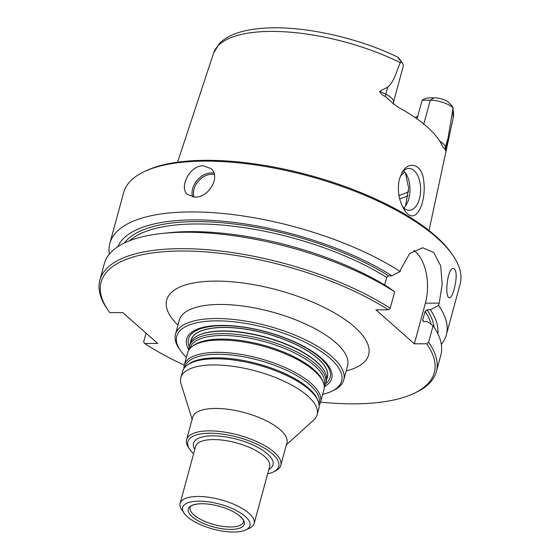 <?xml version="1.0" encoding="UTF-8"?>
<svg xmlns="http://www.w3.org/2000/svg" width="560" height="560" viewBox="0 0 560 560"><rect width="100%" height="100%" fill="white"/><g stroke="black" fill="none" stroke-linecap="round" stroke-linejoin="round"><path stroke-width="0.84" d="M322.672 394.359A85.435 31.591 -164.8 0 0 331.527 391.37A85.435 31.591 -164.8 0 0 267.47 328.202A85.435 31.591 -164.8 0 0 180.257 350.266A85.435 31.591 -164.8 0 0 186.382 357.329M324.24 386.729A75.173 27.797 -164.8 0 0 266.476 331.863A75.173 27.797 -164.8 0 0 188.888 349.958M452.102 105.882L447.65 101.444A11.788 4.361 -164.8 0 0 434.168 97.825L429.779 97.846C426.202 98.133 423.654 98.931 422.149 100.24L417.004 118.881M320.558 402.136A172.613 63.819 15.2 0 0 413.84 393.449A172.613 63.819 15.2 0 0 426.699 343.763L428.603 342.195L433.069 325.773L427.168 321.517L423.822 321.531L422.898 321.055L422.751 319.97L425.089 311.374L427.007 309.806L430.353 309.792A166.061 61.404 15.2 0 1 437.815 333.69M184.268 365.106A172.613 63.819 15.2 0 1 144.69 343.504L157.661 343.441L122.759 312.564L109.788 312.62A172.613 63.819 15.2 0 1 108.206 310.408A172.613 63.819 15.2 0 1 181.937 250.992A172.613 63.819 15.2 0 1 388.304 309.799L375.956 309.855L414.351 343.819L426.699 343.763M117.775 246.736A166.061 61.404 15.2 0 1 227.717 221.711A166.061 61.404 15.2 0 1 391.958 275.821L388.612 275.835L386.694 277.41L384.636 284.984M108.206 310.408L107.023 308.679A174.356 64.47 15.2 0 1 99.855 280.147L104.314 263.718A174.356 64.47 15.2 0 1 162.316 233.436L168.728 232.757A166.061 61.404 15.2 0 1 388.773 287.546L394.674 291.809L390.215 308.231L388.304 309.799M400.295 62.664L400.911 61.642A17.017 6.293 15.2 0 1 402.549 63.434A17.017 6.293 15.2 0 1 403.249 66.22L393.477 102.172A17.017 6.293 -164.8 0 0 385.784 94.234L387.716 87.143C394.457 81.459 396.55 71.015 400.295 62.664A124.124 45.892 15.2 0 0 213.661 52.941L177.569 162.19M452.711 106.778L452.9 109.2L445.998 150.01C445.648 151.2 445.431 151.046 445.347 149.548L442.631 146.608A126.406 46.739 -164.8 0 0 398.006 107.128L392.588 103.047L385.406 96.516C382.606 95.459 380.681 93.723 379.645 91.301L387.716 87.143M452.984 107.716A17.017 6.293 -164.8 0 0 430.276 100.198L422.149 100.24M445.347 149.548A6.972 6.384 170.2 0 1 445.487 147.056L445.865 150.647M402.577 206.738A20.923 11.648 89.7 0 0 403.921 208.131A20.923 11.648 89.7 0 0 409.115 210.294A20.923 11.648 89.7 0 0 420.665 189.322A20.923 11.648 89.7 0 0 408.926 168.455A20.923 11.648 89.7 0 0 401.842 172.83M423.486 179.228C421.589 164.059 408.576 160.685 402.297 172.039L399.427 178.948C397.124 189.847 398.643 199.955 403.991 209.272C415.443 228.494 427.28 201.859 423.486 179.228M402.549 63.434L399 58.247L397.831 57.218L400.911 61.642M144.69 343.504L143.633 341.943L146.027 333.144M413.763 250.397A38.36 21.35 -90.3 0 1 425.39 303.177L414.351 343.819M391.958 275.821L400.197 271.495L400.834 269.143L409.661 253.54L422.709 247.758L433.804 252.553L440.657 265.839L442.197 284.207L439.222 303.114L425.39 303.177M430.353 309.792L438.585 305.466L439.222 303.114M405.405 172.858L408.667 188.104L405.685 205.037M403.599 170.807A20.923 11.648 -90.3 0 1 406.077 173.852A20.923 11.648 -90.3 0 1 406.217 204.918A20.923 11.648 -90.3 0 1 403.767 207.991M109.326 254.177A174.356 64.47 15.2 0 1 109.83 243.411L123.641 192.598A174.356 64.47 15.2 0 1 144.263 171.619L146.16 170.723A172.613 63.819 15.2 0 1 205.933 160.321A172.613 63.819 15.2 0 1 451.794 253.757L452.977 255.493A174.356 64.47 15.2 0 1 460.145 284.025L446.341 334.838A174.356 64.47 15.2 0 1 441.329 344.379M144.263 171.619A174.356 64.47 15.2 0 1 204.638 161.112A174.356 64.47 15.2 0 1 452.977 255.493M109.83 243.411A174.356 64.47 15.2 0 1 190.834 211.932A174.356 64.47 15.2 0 1 400.197 271.495M203.364 165.802C189.945 165.186 178.451 187.67 187.705 194.607L194.866 197.071C208.593 197.995 221.312 176.54 210.798 168.511L203.364 165.802M438.585 305.466A174.356 64.47 15.2 0 1 446.341 334.838M454.132 289.24C452.599 294.854 451.038 297.689 449.456 297.738C444.206 297.913 447.398 266.539 453.789 268.45C456.855 270.928 456.967 277.858 454.132 289.24M428.603 342.195A174.356 64.47 15.2 0 1 436.359 371.574A174.356 64.47 15.2 0 1 415.737 392.553L413.84 393.449M433.069 325.773A174.356 64.47 15.2 0 1 440.825 355.152L436.359 371.574M162.316 233.436A174.356 64.47 15.2 0 1 394.674 291.809M99.855 280.147A174.356 64.47 15.2 0 1 213.003 250.222A174.356 64.47 15.2 0 1 390.215 308.231M404.614 171.857A92.407 34.167 15.2 0 1 400.484 175.735M331.527 391.37L333.431 390.474A87.178 32.235 -164.8 0 0 343.742 379.981A87.178 32.235 -164.8 0 0 268.065 326.018A87.178 32.235 -164.8 0 0 175.483 334.264A87.178 32.235 -164.8 0 0 179.067 348.53L180.257 350.266M190.645 342.258A70.686 26.138 15.2 0 1 223.811 327.39A70.686 26.138 15.2 0 1 298.179 345.576A70.686 26.138 15.2 0 1 326.62 379.204M327.32 377.23A70.616 26.11 -164.8 0 0 327.334 377.202A70.616 26.11 -164.8 0 0 266.035 333.494A70.616 26.11 -164.8 0 0 191.044 340.172A70.616 26.11 -164.8 0 0 191.037 340.2M326.634 379.05A70.616 26.11 -164.8 0 0 327.313 377.258A70.616 26.11 -164.8 0 0 266.014 333.55A70.616 26.11 -164.8 0 0 191.03 340.235A70.616 26.11 -164.8 0 0 190.708 342.125M325.654 383.362L326.312 380.947A70.616 26.11 -164.8 0 0 325.15 372.365A70.616 26.11 -164.8 0 0 265.013 337.232A70.616 26.11 -164.8 0 0 195.37 337.106A70.616 26.11 -164.8 0 0 190.029 343.917L189.371 346.332A70.616 26.11 15.2 0 1 264.362 339.654A70.616 26.11 15.2 0 1 325.654 383.362A70.616 26.11 15.2 0 1 324.226 386.428M201.768 503.734A29.022 10.731 15.2 0 1 237.769 514.423A29.022 10.731 15.2 0 1 234.227 529.27A29.022 10.731 15.2 0 1 194.397 518.448A29.022 10.731 15.2 0 1 198.856 503.846A29.022 10.731 15.2 0 1 201.768 503.734M198.835 501.144A34.874 12.894 15.2 0 1 239.806 512.491A34.874 12.894 15.2 0 1 245.812 529.921A34.874 12.894 15.2 0 1 212.905 529.025A34.874 12.894 15.2 0 1 184.072 513.142A34.874 12.894 15.2 0 1 198.835 501.144M184.072 513.142L181.699 509.677A38.36 14.182 15.2 0 1 180.124 503.398A38.36 14.182 15.2 0 1 197.939 496.468A38.36 14.182 15.2 0 1 237.034 505.722A38.36 14.182 15.2 0 1 254.156 523.509A38.36 14.182 15.2 0 1 249.62 528.129L245.812 529.921M193.62 453.733A47.075 17.409 15.2 0 1 189.784 449.407A47.075 17.409 15.2 0 1 209.72 433.202A47.075 17.409 15.2 0 1 265.027 448.525A47.075 17.409 15.2 0 1 273.14 472.059A47.075 17.409 15.2 0 1 267.652 473.844M189.784 449.407L188.601 447.678A48.818 18.053 15.2 0 1 186.592 439.684A48.818 18.053 15.2 0 1 209.272 430.871A48.818 18.053 15.2 0 1 259.028 442.638A48.818 18.053 15.2 0 1 280.812 465.283A48.818 18.053 15.2 0 1 275.037 471.163L273.14 472.059M186.592 439.684L192.689 417.256A48.818 18.053 15.2 0 1 215.369 408.436A48.818 18.053 15.2 0 1 265.125 420.21A48.818 18.053 15.2 0 1 286.909 442.855L280.812 465.283M192.136 419.279L181.104 383.978A70.616 26.11 15.2 0 1 180.852 377.692A70.616 26.11 15.2 0 1 213.654 364.938A70.616 26.11 15.2 0 1 285.628 381.969A70.616 26.11 15.2 0 1 317.135 414.722A70.616 26.11 15.2 0 1 313.74 420.014L286.356 444.878M180.852 377.692L182.525 371.532A70.616 26.11 15.2 0 1 187.131 365.246A70.616 26.11 15.2 0 1 257.516 364.847A70.616 26.11 15.2 0 1 318.017 400.806A70.616 26.11 15.2 0 1 318.808 408.562L317.135 414.722M183.96 368.466A70.616 26.11 15.2 0 1 184.275 365.092A70.616 26.11 15.2 0 1 259.259 358.414A70.616 26.11 15.2 0 1 320.558 402.122A70.616 26.11 15.2 0 1 319.13 405.188M184.275 365.092L187.621 352.772A70.616 26.11 15.2 0 1 192.227 346.486A70.616 26.11 15.2 0 1 262.612 346.087A70.616 26.11 15.2 0 1 323.12 382.046A70.616 26.11 15.2 0 1 323.911 389.802L320.558 402.122M189.056 349.706A70.616 26.11 15.2 0 1 189.371 346.332M427.007 309.806A162.148 59.955 15.2 0 1 434.035 327.173M346.206 370.909A104.615 38.682 -164.8 0 0 341.796 317.394A104.615 38.682 -164.8 0 0 208.838 281.267A104.615 38.682 -164.8 0 0 177.947 325.199M124.327 243.033A162.148 59.955 15.2 0 1 235.228 224.133A162.148 59.955 15.2 0 1 388.612 275.835M439.838 141.302A17.017 6.293 -164.8 0 1 445.487 147.056L447.412 139.965M423.794 124.061L430.276 100.198L434.168 97.825M385.406 96.516A6.972 2.863 115.5 0 1 385.784 94.234L379.645 91.301M425.089 311.374A160.405 59.311 15.2 0 1 431.193 324.415M422.751 319.97A160.405 59.311 15.2 0 1 423.752 321.531M129.591 240.744A160.405 59.311 15.2 0 1 386.694 277.41M408.079 195.692A109.844 40.614 15.2 0 1 399.672 198.807M452.9 109.2A124.124 45.892 15.2 0 1 453.551 114.863A124.124 45.892 15.2 0 1 453.173 118.013L429.016 230.503M194.068 197.05A16.387 12.194 131.5 0 1 197.61 182.042A16.387 12.194 131.5 0 1 211.659 174.307A16.387 12.194 131.5 0 1 214.277 174.587M192.612 196.882A17.437 12.971 131.5 0 1 196.532 181.02A17.437 12.971 131.5 0 1 211.393 172.907A17.437 12.971 131.5 0 1 213.871 173.138M417.298 117.803A92.407 34.167 15.2 0 1 416.437 118.482M408.527 191.723A108.101 39.97 15.2 0 1 398.951 195.419M343.742 379.981L347.564 365.911A87.178 32.235 -164.8 0 0 271.887 311.948A87.178 32.235 -164.8 0 0 179.305 320.194L179.403 319.375M189.259 346.787A73.367 27.125 15.2 0 1 266.441 331.996A73.367 27.125 15.2 0 1 325.521 383.81M195.552 336.987A70.315 25.998 15.2 0 1 195.727 336.868A70.315 25.998 15.2 0 1 265.083 336.994A70.315 25.998 15.2 0 1 324.961 371.98A70.315 25.998 15.2 0 1 325.052 372.176M237.769 514.423C242.13 517.881 244.048 520.219 243.537 521.416A27.608 10.206 15.2 0 1 214.109 524.594A27.608 10.206 15.2 0 1 190.337 506.961C190.505 505.666 193.34 504.63 198.856 503.846M180.124 503.398L195.58 446.495A38.36 14.182 15.2 0 1 213.402 439.565A38.36 14.182 15.2 0 1 252.497 448.812A38.36 14.182 15.2 0 1 269.612 466.606L254.156 523.509M194.817 449.309A41.146 15.211 15.2 0 1 212.688 435.827A41.146 15.211 15.2 0 1 260.47 448.882A41.146 15.211 15.2 0 1 268.849 469.42M187.131 365.246L188.517 364.21A69.503 25.697 15.2 0 1 257.796 363.818A69.503 25.697 15.2 0 1 317.345 399.21L318.017 400.806M184.835 367.339A69.503 25.697 15.2 0 1 258.769 360.234A69.503 25.697 15.2 0 1 318.941 403.774M192.227 346.486L193.613 345.45A69.503 25.697 15.2 0 1 262.892 345.065A69.503 25.697 15.2 0 1 322.441 380.45L323.12 382.046M189.931 348.579A69.503 25.697 15.2 0 1 263.865 341.474A69.503 25.697 15.2 0 1 324.037 385.014M393.477 102.172L393.533 104.118M397.831 57.218C357.924 37.548 302.477 25.424 264.208 28.168C253.827 28.826 244.762 30.464 237.034 33.082C229.726 35.525 223.853 39.011 219.415 43.533L213.661 52.941M453.068 107.408L453.173 118.013M417.774 116.06L415.184 117.607M175.483 334.264L179.305 320.194M195.727 336.868L195.37 337.106M324.961 371.98L325.15 372.365M347.893 365.155L347.564 365.911"/></g></svg>
